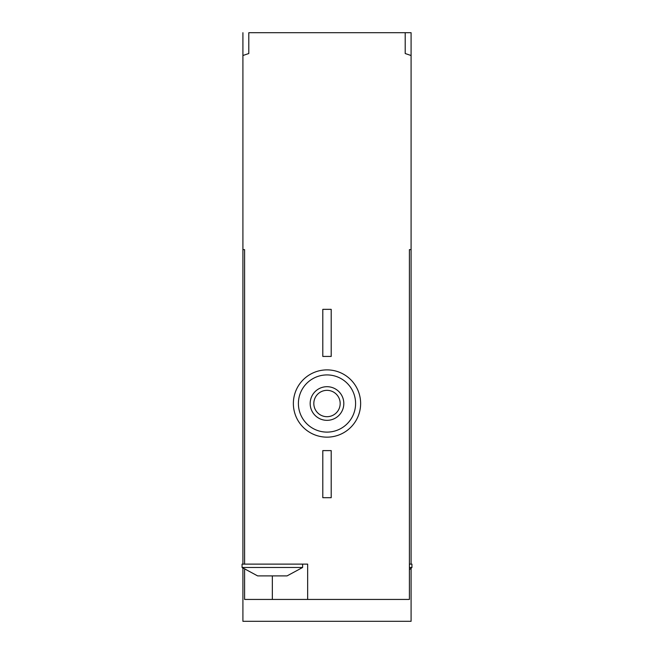 <?xml version="1.0" encoding="UTF-8"?>
<svg xmlns="http://www.w3.org/2000/svg" width="654" height="654" viewBox="0 0 654 654"><rect width="100%" height="100%" fill="white"/><g stroke="black" fill="none" stroke-linecap="round" stroke-linejoin="round"><path stroke-width="0.98" d="M411.088 32.7L411.088 55.533A252.256 252.256 0 0 0 405.202 53.538L405.202 32.7L411.088 32.7M302.614 564.124L302.614 567.484L287.057 575.896L257.627 575.896L242.07 567.484L242.912 568.261L242.912 621.3L411.088 621.3L411.088 568.261L411.93 567.484L409.404 567.484M411.088 564.124L411.088 249.64L409.404 249.64L409.404 599.44L272.342 599.44L272.342 575.896M244.596 569.659L244.596 599.44L272.342 599.44M307.658 599.44L307.658 564.124L244.596 564.124L244.596 249.64L242.912 249.64L242.912 564.124M242.912 32.7L242.912 55.533A252.256 252.256 0 0 1 248.798 53.538L248.798 32.7L405.202 32.7M409.404 249.64L411.088 249.64L411.088 55.533M242.912 55.533L242.912 249.64L244.596 249.64M360.632 403.518A33.632 33.632 0 0 0 310.184 374.39A33.632 33.632 0 0 0 310.184 432.646A33.632 33.632 0 0 0 360.632 403.518M355.588 403.518A28.588 28.588 0 0 0 312.702 378.756A28.588 28.588 0 0 0 312.702 428.28A28.588 28.588 0 0 0 355.588 403.518M343.816 403.518A16.816 16.816 0 0 0 318.588 388.95A16.816 16.816 0 0 0 318.588 418.086A16.816 16.816 0 0 0 343.816 403.518M340.178 403.518A13.178 13.178 0 0 0 320.411 392.106A13.178 13.178 0 0 0 320.411 414.93A13.178 13.178 0 0 0 340.178 403.518M331.202 450.606L322.798 450.606L322.798 497.694L331.202 497.694L331.202 450.606M331.202 309.342L322.798 309.342L322.798 356.43L331.202 356.43L331.202 309.342M244.596 564.124L242.07 564.124L242.07 567.484L302.614 567.484M409.404 569.659L411.93 567.484L411.93 564.124L409.404 564.124"/></g></svg>
